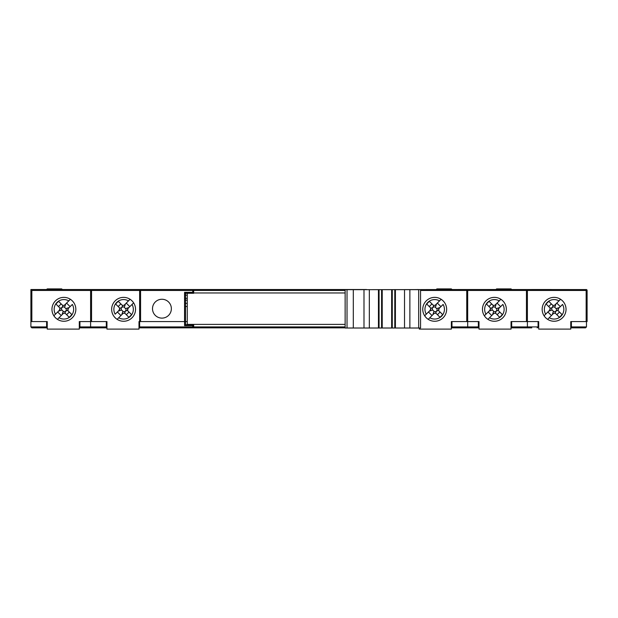 <?xml version="1.0" encoding="UTF-8"?>
<svg xmlns="http://www.w3.org/2000/svg" width="618" height="618" viewBox="0 0 618 618"><rect width="100%" height="100%" fill="white"/><g stroke="black" fill="none" stroke-linecap="round" stroke-linejoin="round"><path stroke-width="0.93" d="M187.277 300.201L185.508 300.201M86.203 289.518L67.663 289.518M366.505 289.518L356.447 289.518M551.279 289.518L531.797 289.518M527.393 289.518L527.393 321.569L511.055 321.569L511.055 329.108L479.004 329.108L479.004 321.569L467.687 321.569L467.687 290.46A0.942 0.942 0 0 0 466.745 289.518L586.474 289.572M585.532 327.857L570.762 327.857L585.532 327.857L586.474 326.914L586.474 321.569L587.1 321.569L587.1 290.46L527.393 290.46A0.942 0.942 0 0 0 526.451 289.518L526.451 290.46L420.557 290.46M366.474 289.672L466.745 289.518L466.745 321.569L451.349 321.569L451.349 329.108L419.298 329.108L419.298 328.011M417.729 289.518A0.942 0.942 0 0 1 418.239 289.672A0.942 0.942 0 0 0 417.729 289.518M90.607 289.518L31.842 289.518L31.842 321.569L47.238 321.569L47.238 329.108L79.289 329.108L79.289 321.569L90.607 321.569L90.607 289.518L91.549 289.518A0.942 0.942 0 0 0 90.607 290.46L30.9 290.46L30.9 289.518L31.842 289.518A0.942 0.942 0 0 0 30.9 290.46L30.9 326.914L46.613 326.914L46.613 321.569L30.9 321.569M104.264 327.857L80.865 327.857L79.923 326.914L106.319 326.914L106.319 321.569L106.945 321.569L106.945 329.108L138.996 329.108L138.996 321.569L139.629 321.569L139.629 290.46L91.549 290.46L91.549 289.518L366.443 289.518M139.629 290.46A0.942 0.942 0 0 1 140.572 289.518A0.942 0.942 0 0 0 139.629 290.46L140.572 290.46L140.572 289.518M184.566 292.345L185.508 293.287L185.508 324.713L184.566 325.655L184.566 292.345L192.731 292.345L192.731 290.46L193.673 290.46A0.942 0.942 0 0 0 192.731 289.518L192.731 290.46L140.572 290.46L140.572 321.569L185.508 321.569L139.629 321.569L139.629 326.914L140.572 327.857L144.651 327.857M192.731 292.345L193.673 293.287L185.508 293.287M345.138 290.46L193.673 290.46L193.673 293.287M357.505 289.672L358.023 289.518L357.505 289.672M587.1 290.46A0.942 0.942 0 0 0 586.158 289.518L586.158 321.569L570.762 321.569L570.762 329.108L538.711 329.108L538.711 321.569L527.393 321.569L527.393 326.914L538.077 326.914L538.077 321.569L527.393 321.569M185.508 295.172L187.277 295.172M187.277 298.316L185.508 298.316M185.508 303.345L187.277 303.345M187.277 306.489L185.508 306.489M63.893 297.374A11.943 11.943 0 0 1 74.237 315.288A11.943 11.943 0 0 1 53.557 315.288A11.943 11.943 0 0 1 63.893 297.374M123.6 297.374A11.943 11.943 0 0 1 133.944 315.288A11.943 11.943 0 0 1 113.256 315.288A11.943 11.943 0 0 1 123.6 297.374M554.107 297.374A11.943 11.943 0 0 1 564.443 315.288A11.943 11.943 0 0 1 543.763 315.288A11.943 11.943 0 0 1 554.107 297.374M494.4 297.374A11.943 11.943 0 0 1 504.744 315.288A11.943 11.943 0 0 1 484.056 315.288A11.943 11.943 0 0 1 494.4 297.374M434.693 297.374A11.943 11.943 0 0 1 445.037 315.288A11.943 11.943 0 0 1 424.357 315.288A11.943 11.943 0 0 1 434.693 297.374M527.393 290.46L526.451 290.46L526.451 321.569L511.055 321.569M187.277 321.569L185.508 321.569L187.277 321.569M106.945 321.569L91.549 321.569L91.549 290.46L90.607 290.46M418.672 289.672L420.557 289.672L420.557 328.011L418.672 328.011L418.672 289.672L409.873 289.672L409.873 328.011L418.672 328.011M347.022 289.672L347.022 328.011L345.138 328.011L345.138 289.672L409.873 289.672M347.022 328.011L409.873 328.011M353.311 289.672L353.311 328.011M404.527 289.672L404.527 328.011M395.412 289.672L395.412 328.011M394.786 289.672L394.786 328.011M392.275 289.672L392.275 328.011M391.642 289.672L391.642 328.011M382.218 289.672L382.218 328.011M381.592 289.672L381.592 328.011M379.073 289.672L379.073 328.011M378.448 289.672L378.448 328.011M369.332 289.672L369.332 328.011M363.994 289.672L363.994 328.011M96.887 327.857L106.945 327.857L96.887 327.857M42.673 327.857L31.842 327.857L47.238 327.857L31.842 327.857L30.9 326.914M46.613 326.914L45.67 327.857L47.238 326.914M79.289 326.914L80.865 327.857L79.289 327.857L86.203 327.857M37.188 327.857L47.238 327.857M92.491 327.857L106.945 327.857M152.198 327.857L171.68 327.857M466.745 327.857L452.924 327.857L466.745 327.857L467.687 326.914L467.687 321.569L451.349 321.569M477.119 327.857L478.371 326.914L478.371 321.569L467.687 321.569M531.797 327.857L525.509 327.857M538.077 326.914L537.135 327.857L538.711 326.914M570.762 326.914L572.33 327.857L571.387 326.914L571.387 321.569L570.762 321.569M526.451 327.857L511.055 327.857L526.451 327.857L527.393 326.914L511.681 326.914L511.681 321.569M479.004 327.857L454.029 327.857M477.428 327.857L479.004 326.914M512.623 327.857L511.681 326.914L512.623 327.857M452.924 327.857L451.974 326.914L452.924 327.857L451.349 327.857L461.407 327.857M345.138 327.857L138.996 327.857M185.508 324.713L193.673 324.713L193.673 326.914A0.942 0.942 0 0 1 192.731 327.857A0.942 0.942 0 0 0 193.673 326.914L345.138 326.914M193.673 324.713L192.731 325.655L184.566 325.655M138.996 326.914L140.572 327.857M106.319 326.914L105.377 327.857L106.945 326.914M106.319 321.569L90.607 321.569L90.607 326.914L91.549 327.857M495.968 289.518L496.602 288.892L511.055 288.892L511.681 289.518M436.269 289.518L436.895 288.892L451.349 288.892L451.974 289.518M46.613 289.518L47.238 288.892L61.692 288.892L62.325 289.518M467.687 289.518L467.687 290.46M451.349 326.914L451.974 326.914L451.974 321.569M479.004 321.569L478.371 321.569M538.711 321.569L538.077 321.569M586.474 321.569L571.387 321.569M46.613 321.569L47.238 321.569M79.289 321.569L79.923 321.569L79.923 326.914M90.607 321.569L79.923 321.569M152.507 308.683A9.424 9.424 0 0 1 161.939 299.259A9.424 9.424 0 0 1 171.364 308.683A9.424 9.424 0 0 1 161.939 318.115A9.424 9.424 0 0 1 152.507 308.683M130.066 299.297L128.474 300.889A9.733 9.733 0 0 0 115.172 314.191L119.158 310.205A1.885 1.885 0 0 0 119.158 307.54L115.605 303.979L118.27 301.314L121.823 304.867A1.885 1.885 0 0 0 124.488 304.867L130.066 299.297A11.927 11.927 0 0 1 133.619 302.851L128.042 308.428L127.586 310.352L125.392 311.078A2.395 1.885 161.7 0 0 125.57 308.614L124.303 307.347A2.395 1.885 108.3 0 0 121.839 307.525L122.565 305.331M119.158 310.205L119.614 308.282L121.808 307.555A2.395 1.885 -18.3 0 0 121.63 310.012L122.897 311.279A2.395 1.885 -71.7 0 0 125.361 311.109L124.635 313.303M128.042 308.428A1.885 1.885 0 0 0 128.042 311.093L131.595 314.647L128.93 317.312L125.377 313.759A1.885 1.885 0 0 0 122.712 313.759L118.726 317.745A9.733 9.733 0 0 0 132.028 304.442L133.619 302.851M129.015 312.059L126.342 314.724M120.935 315.535L117.381 311.982M118.185 306.567L120.858 303.901M126.265 303.09L129.819 306.652M113.581 315.783A11.927 11.927 0 0 0 117.134 319.336L118.726 317.745L117.134 319.336M111.688 308.436A11.943 11.943 0 0 0 126.265 320.951A11.943 11.943 0 0 0 133.936 303.338A11.943 11.943 0 0 1 126.265 320.951A11.943 11.943 0 0 1 111.688 308.436M57.428 319.336L59.019 317.745A9.733 9.733 0 0 0 72.321 304.442L68.335 308.428A1.885 1.885 0 0 0 68.335 311.093L71.897 314.647L69.231 317.312L65.67 313.759A1.885 1.885 0 0 0 63.005 313.759L57.428 319.336A11.927 11.927 0 0 1 53.874 315.783L59.452 310.205L59.907 308.282L62.101 307.555A2.395 1.885 -18.3 0 0 61.931 310.012L63.198 311.279A2.395 1.885 -71.7 0 0 65.655 311.109L64.929 313.303M68.335 308.428L67.88 310.352L65.686 311.078A2.395 1.885 161.7 0 0 65.863 308.614L64.596 307.347A2.395 1.885 108.3 0 0 62.132 307.525L62.858 305.331M59.452 310.205A1.885 1.885 0 0 0 59.452 307.54L55.898 303.979L58.563 301.314L62.117 304.867A1.885 1.885 0 0 0 64.782 304.867L68.768 300.889A9.733 9.733 0 0 0 55.465 314.191L53.874 315.783M58.486 306.567L61.151 303.901M66.559 303.09L70.12 306.652M69.309 312.059L66.644 314.724M61.228 315.535L57.675 311.982M73.913 302.851A11.927 11.927 0 0 0 70.359 299.297L68.768 300.889L70.359 299.297M53.557 315.288A11.943 11.943 0 0 0 75.805 310.197A11.943 11.943 0 0 1 53.557 315.288M487.934 319.336L489.526 317.745A9.733 9.733 0 0 0 502.828 304.442L498.842 308.428A1.885 1.885 0 0 0 498.842 311.093L502.395 314.647L499.73 317.312L496.177 313.759A1.885 1.885 0 0 0 493.512 313.759L487.934 319.336A11.927 11.927 0 0 1 484.381 315.783L489.958 310.205L490.414 308.282L492.608 307.555A2.395 1.885 -18.3 0 0 492.43 310.012L493.697 311.279A2.395 1.885 -71.7 0 0 496.161 311.109L495.435 313.303M498.842 308.428L498.386 310.352L496.192 311.078A2.395 1.885 161.7 0 0 496.37 308.614L495.103 307.347A2.395 1.885 108.3 0 0 492.639 307.525L493.365 305.331M489.958 310.205A1.885 1.885 0 0 0 489.958 307.54L486.405 303.979L489.07 301.314L492.623 304.867A1.885 1.885 0 0 0 495.288 304.867L499.274 300.889A9.733 9.733 0 0 0 485.972 314.191L484.381 315.783M488.985 306.567L491.658 303.901M497.065 303.09L500.619 306.652M499.815 312.059L497.142 314.724M491.735 315.535L488.181 311.982M504.419 302.851A11.927 11.927 0 0 0 500.866 299.297L499.274 300.889L500.866 299.297M484.064 315.288A11.943 11.943 0 0 0 506.312 310.197A11.943 11.943 0 0 1 484.064 315.288M547.641 319.336L549.232 317.745A9.733 9.733 0 0 0 562.534 304.442L558.548 308.428A1.885 1.885 0 0 0 558.548 311.093L562.102 314.647L559.437 317.312L555.883 313.759A1.885 1.885 0 0 0 553.218 313.759L547.641 319.336A11.927 11.927 0 0 1 544.087 315.783L549.665 310.205L550.12 308.282L552.314 307.555A2.395 1.885 -18.3 0 0 552.137 310.012L553.404 311.279A2.395 1.885 -71.7 0 0 555.868 311.109L555.142 313.303M558.548 308.428L558.093 310.352L555.899 311.078A2.395 1.885 161.7 0 0 556.069 308.614L554.802 307.347A2.395 1.885 108.3 0 0 552.345 307.525L553.071 305.331M549.665 310.205A1.885 1.885 0 0 0 549.665 307.54L546.103 303.979L548.769 301.314L552.33 304.867A1.885 1.885 0 0 0 554.995 304.867L558.981 300.889A9.733 9.733 0 0 0 545.679 314.191L544.087 315.783M548.691 306.567L551.356 303.901M556.772 303.09L560.325 306.652M559.514 312.059L556.849 314.724M551.441 315.535L547.88 311.982M564.126 302.851A11.927 11.927 0 0 0 560.572 299.297L558.981 300.889L560.572 299.297M543.77 315.288A11.943 11.943 0 0 0 566.011 310.197A11.943 11.943 0 0 1 543.77 315.288M428.228 319.336L429.819 317.745A9.733 9.733 0 0 0 443.121 304.442L439.135 308.428A1.885 1.885 0 0 0 439.135 311.093L442.697 314.647L440.031 317.312L436.47 313.759A1.885 1.885 0 0 0 433.805 313.759L428.228 319.336A11.927 11.927 0 0 1 424.674 315.783L430.252 310.205L430.707 308.282L432.901 307.555A2.395 1.885 -18.3 0 0 432.731 310.012L433.998 311.279A2.395 1.885 -71.7 0 0 436.455 311.109L435.729 313.303M439.135 308.428L438.68 310.352L436.486 311.078A2.395 1.885 161.7 0 0 436.663 308.614L435.396 307.347A2.395 1.885 108.3 0 0 432.932 307.525L433.658 305.331M430.252 310.205A1.885 1.885 0 0 0 430.252 307.54L426.698 303.979L429.363 301.314L432.917 304.867A1.885 1.885 0 0 0 435.582 304.867L439.568 300.889A9.733 9.733 0 0 0 426.265 314.191L424.674 315.783M429.286 306.567L431.951 303.901M437.359 303.09L440.92 306.652M440.109 312.059L437.444 314.724M432.028 315.535L428.475 311.982M444.713 302.851A11.927 11.927 0 0 0 441.159 299.297L439.568 300.889L441.159 299.297M424.357 315.288A11.943 11.943 0 0 0 446.605 310.197A11.943 11.943 0 0 1 424.357 315.288M187.277 293.287L187.277 324.396L345.138 324.396M345.138 292.971L193.673 292.971M571.387 326.914L586.474 326.914M451.974 326.914L478.371 326.914M511.055 326.914L511.681 326.914M193.673 326.914L192.731 326.914L192.731 327.857M139.629 326.914L192.731 326.914L192.731 325.655M125.431 303.932L124.303 307.347M121.63 310.012L118.216 311.148M121.769 314.701L122.897 311.279M125.57 308.614L128.984 307.486M62.063 314.701L63.198 311.279M65.863 308.614L69.278 307.486M65.724 303.932L64.596 307.347M61.931 310.012L58.509 311.148M492.569 314.701L493.697 311.279M496.37 308.614L499.784 307.486M496.231 303.932L495.103 307.347M492.43 310.012L489.016 311.148M552.276 314.701L553.404 311.279M556.069 308.614L559.491 307.486M555.937 303.932L554.802 307.347M552.137 310.012L548.722 311.148M432.863 314.701L433.998 311.279M436.663 308.614L440.078 307.486M436.524 303.932L435.396 307.347M432.731 310.012L429.309 311.148"/></g></svg>
